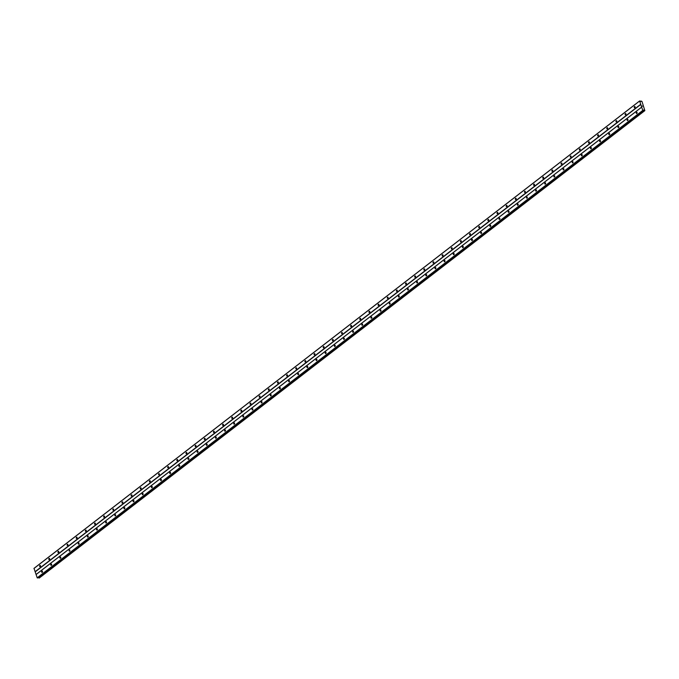 <?xml version="1.0" encoding="UTF-8"?>
<svg xmlns="http://www.w3.org/2000/svg" width="679" height="679" viewBox="0 0 679 679"><rect width="100%" height="100%" fill="white"/><g stroke="black" fill="none" stroke-linecap="round" stroke-linejoin="round"><path stroke-width="1.02" d="M634.882 107.715A0.662 0.458 93.1 0 1 634.475 106.552A0.662 0.458 93.1 0 1 634.882 107.715M625.732 114.776A0.662 0.458 93.1 0 1 625.325 113.614A0.662 0.458 93.1 0 1 625.732 114.776M616.583 121.838A0.662 0.458 93.1 0 1 616.184 120.675A0.662 0.458 93.1 0 1 616.583 121.838M607.442 128.9A0.662 0.458 93.1 0 1 607.034 127.737A0.662 0.458 93.1 0 1 607.442 128.9M598.292 135.961A0.662 0.458 93.1 0 1 597.885 134.79A0.662 0.458 93.1 0 1 598.292 135.961M589.143 143.023A0.662 0.458 93.1 0 1 588.735 141.852A0.662 0.458 93.1 0 1 589.143 143.023M579.993 150.076A0.662 0.458 93.1 0 1 579.586 148.913A0.662 0.458 93.1 0 1 579.993 150.076M570.844 157.138A0.662 0.458 93.1 0 1 570.445 155.975A0.662 0.458 93.1 0 1 570.844 157.138M561.703 164.199A0.662 0.458 93.1 0 1 561.295 163.036A0.662 0.458 93.1 0 1 561.703 164.199M552.553 171.261A0.662 0.458 93.1 0 1 552.146 170.098A0.662 0.458 93.1 0 1 552.553 171.261M543.404 178.322A0.662 0.458 93.1 0 1 542.996 177.151A0.662 0.458 93.1 0 1 543.404 178.322M534.254 185.384A0.662 0.458 93.1 0 1 533.847 184.213A0.662 0.458 93.1 0 1 534.254 185.384M525.105 192.437A0.662 0.458 93.1 0 1 524.706 191.274A0.662 0.458 93.1 0 1 525.105 192.437M515.964 199.499A0.662 0.458 93.1 0 1 515.556 198.336A0.662 0.458 93.1 0 1 515.964 199.499M506.814 206.56A0.662 0.458 93.1 0 1 506.407 205.398A0.662 0.458 93.1 0 1 506.814 206.56M497.665 213.622A0.662 0.458 93.1 0 1 497.257 212.459A0.662 0.458 93.1 0 1 497.665 213.622M488.515 220.683A0.662 0.458 93.1 0 1 488.108 219.512A0.662 0.458 93.1 0 1 488.515 220.683M479.366 227.745A0.662 0.458 93.1 0 1 478.967 226.574A0.662 0.458 93.1 0 1 479.366 227.745M470.224 234.807A0.662 0.458 93.1 0 1 469.817 233.635A0.662 0.458 93.1 0 1 470.224 234.807M461.075 241.86A0.662 0.458 93.1 0 1 460.668 240.697A0.662 0.458 93.1 0 1 461.075 241.86M451.925 248.921A0.662 0.458 93.1 0 1 451.518 247.759A0.662 0.458 93.1 0 1 451.925 248.921M442.776 255.983A0.662 0.458 93.1 0 1 442.369 254.82A0.662 0.458 93.1 0 1 442.776 255.983M433.626 263.045A0.662 0.458 93.1 0 1 433.227 261.873A0.662 0.458 93.1 0 1 433.626 263.045M424.485 270.106A0.662 0.458 93.1 0 1 424.078 268.935A0.662 0.458 93.1 0 1 424.485 270.106M415.336 277.168A0.662 0.458 93.1 0 1 414.928 275.997A0.662 0.458 93.1 0 1 415.336 277.168M406.186 284.221A0.662 0.458 93.1 0 1 405.779 283.058A0.662 0.458 93.1 0 1 406.186 284.221M397.037 291.283A0.662 0.458 93.1 0 1 396.629 290.12A0.662 0.458 93.1 0 1 397.037 291.283M387.887 298.344A0.662 0.458 93.1 0 1 387.488 297.181A0.662 0.458 93.1 0 1 387.887 298.344M378.746 305.406A0.662 0.458 93.1 0 1 378.339 304.234A0.662 0.458 93.1 0 1 378.746 305.406M369.597 312.467A0.662 0.458 93.1 0 1 369.189 311.296A0.662 0.458 93.1 0 1 369.597 312.467M360.447 319.529A0.662 0.458 93.1 0 1 360.04 318.358A0.662 0.458 93.1 0 1 360.447 319.529M351.298 326.582A0.662 0.458 93.1 0 1 350.89 325.419A0.662 0.458 93.1 0 1 351.298 326.582M342.148 333.644A0.662 0.458 93.1 0 1 341.749 332.481A0.662 0.458 93.1 0 1 342.148 333.644M333.007 340.705A0.662 0.458 93.1 0 1 332.6 339.542A0.662 0.458 93.1 0 1 333.007 340.705M323.858 347.767A0.662 0.458 93.1 0 1 323.45 346.604A0.662 0.458 93.1 0 1 323.858 347.767M314.708 354.828A0.662 0.458 93.1 0 1 314.301 353.657A0.662 0.458 93.1 0 1 314.708 354.828M305.558 361.89A0.662 0.458 93.1 0 1 305.151 360.719A0.662 0.458 93.1 0 1 305.558 361.89M296.409 368.943A0.662 0.458 93.1 0 1 296.01 367.78A0.662 0.458 93.1 0 1 296.409 368.943M287.268 376.005A0.662 0.458 93.1 0 1 286.861 374.842A0.662 0.458 93.1 0 1 287.268 376.005M278.118 383.066A0.662 0.458 93.1 0 1 277.711 381.904A0.662 0.458 93.1 0 1 278.118 383.066M268.969 390.128A0.662 0.458 93.1 0 1 268.561 388.965A0.662 0.458 93.1 0 1 268.969 390.128M259.819 397.19A0.662 0.458 93.1 0 1 259.412 396.018A0.662 0.458 93.1 0 1 259.819 397.19M250.67 404.251A0.662 0.458 93.1 0 1 250.271 403.08A0.662 0.458 93.1 0 1 250.67 404.251M241.529 411.304A0.662 0.458 93.1 0 1 241.121 410.141A0.662 0.458 93.1 0 1 241.529 411.304M232.379 418.366A0.662 0.458 93.1 0 1 231.972 417.203A0.662 0.458 93.1 0 1 232.379 418.366M223.23 425.427A0.662 0.458 93.1 0 1 222.822 424.265A0.662 0.458 93.1 0 1 223.23 425.427M214.08 432.489A0.662 0.458 93.1 0 1 213.673 431.326A0.662 0.458 93.1 0 1 214.08 432.489M204.931 439.551A0.662 0.458 93.1 0 1 204.532 438.379A0.662 0.458 93.1 0 1 204.931 439.551M195.79 446.612A0.662 0.458 93.1 0 1 195.382 445.441A0.662 0.458 93.1 0 1 195.79 446.612M186.64 453.674A0.662 0.458 93.1 0 1 186.233 452.503A0.662 0.458 93.1 0 1 186.64 453.674M177.491 460.727A0.662 0.458 93.1 0 1 177.083 459.564A0.662 0.458 93.1 0 1 177.491 460.727M168.341 467.789A0.662 0.458 93.1 0 1 167.934 466.626A0.662 0.458 93.1 0 1 168.341 467.789M159.192 474.85A0.662 0.458 93.1 0 1 158.793 473.687A0.662 0.458 93.1 0 1 159.192 474.85M150.051 481.912A0.662 0.458 93.1 0 1 149.643 480.74A0.662 0.458 93.1 0 1 150.051 481.912M140.901 488.973A0.662 0.458 93.1 0 1 140.494 487.802A0.662 0.458 93.1 0 1 140.901 488.973M131.751 496.035A0.662 0.458 93.1 0 1 131.344 494.864A0.662 0.458 93.1 0 1 131.751 496.035M122.602 503.088A0.662 0.458 93.1 0 1 122.195 501.925A0.662 0.458 93.1 0 1 122.602 503.088M113.452 510.15A0.662 0.458 93.1 0 1 113.053 508.987A0.662 0.458 93.1 0 1 113.452 510.15M104.311 517.211A0.662 0.458 93.1 0 1 103.904 516.048A0.662 0.458 93.1 0 1 104.311 517.211M95.162 524.273A0.662 0.458 93.1 0 1 94.754 523.11A0.662 0.458 93.1 0 1 95.162 524.273M86.012 531.334A0.662 0.458 93.1 0 1 85.605 530.163A0.662 0.458 93.1 0 1 86.012 531.334M76.863 538.396A0.662 0.458 93.1 0 1 76.455 537.225A0.662 0.458 93.1 0 1 76.863 538.396M67.713 545.449A0.662 0.458 93.1 0 1 67.314 544.286A0.662 0.458 93.1 0 1 67.713 545.449M58.572 552.511A0.662 0.458 93.1 0 1 58.165 551.348A0.662 0.458 93.1 0 1 58.572 552.511M49.423 559.572A0.662 0.458 93.1 0 1 49.015 558.41A0.662 0.458 93.1 0 1 49.423 559.572M40.273 566.634A0.662 0.458 93.1 0 1 39.866 565.471A0.662 0.458 93.1 0 1 40.273 566.634M636.868 113.418A0.662 0.458 93.1 0 1 636.461 112.256A0.662 0.458 93.1 0 1 636.868 113.418M627.719 120.48A0.662 0.458 93.1 0 1 627.311 119.317A0.662 0.458 93.1 0 1 627.719 120.48M618.569 127.542A0.662 0.458 93.1 0 1 618.17 126.37A0.662 0.458 93.1 0 1 618.569 127.542M609.428 134.603A0.662 0.458 93.1 0 1 609.021 133.432A0.662 0.458 93.1 0 1 609.428 134.603M600.278 141.665A0.662 0.458 93.1 0 1 599.871 140.494A0.662 0.458 93.1 0 1 600.278 141.665M591.129 148.718A0.662 0.458 93.1 0 1 590.722 147.555A0.662 0.458 93.1 0 1 591.129 148.718M581.979 155.78A0.662 0.458 93.1 0 1 581.572 154.617A0.662 0.458 93.1 0 1 581.979 155.78M572.83 162.841A0.662 0.458 93.1 0 1 572.431 161.678A0.662 0.458 93.1 0 1 572.83 162.841M563.689 169.903A0.662 0.458 93.1 0 1 563.281 168.732A0.662 0.458 93.1 0 1 563.689 169.903M554.539 176.964A0.662 0.458 93.1 0 1 554.132 175.793A0.662 0.458 93.1 0 1 554.539 176.964M545.39 184.026A0.662 0.458 93.1 0 1 544.982 182.855A0.662 0.458 93.1 0 1 545.39 184.026M536.24 191.079A0.662 0.458 93.1 0 1 535.833 189.916A0.662 0.458 93.1 0 1 536.24 191.079M527.091 198.141A0.662 0.458 93.1 0 1 526.692 196.978A0.662 0.458 93.1 0 1 527.091 198.141M517.95 205.202A0.662 0.458 93.1 0 1 517.542 204.04A0.662 0.458 93.1 0 1 517.95 205.202M508.8 212.264A0.662 0.458 93.1 0 1 508.393 211.101A0.662 0.458 93.1 0 1 508.8 212.264M499.651 219.325A0.662 0.458 93.1 0 1 499.243 218.154A0.662 0.458 93.1 0 1 499.651 219.325M490.501 226.387A0.662 0.458 93.1 0 1 490.094 225.216A0.662 0.458 93.1 0 1 490.501 226.387M481.352 233.44A0.662 0.458 93.1 0 1 480.953 232.277A0.662 0.458 93.1 0 1 481.352 233.44M472.211 240.502A0.662 0.458 93.1 0 1 471.803 239.339A0.662 0.458 93.1 0 1 472.211 240.502M463.061 247.563A0.662 0.458 93.1 0 1 462.654 246.401A0.662 0.458 93.1 0 1 463.061 247.563M453.911 254.625A0.662 0.458 93.1 0 1 453.504 253.462A0.662 0.458 93.1 0 1 453.911 254.625M444.762 261.687A0.662 0.458 93.1 0 1 444.355 260.515A0.662 0.458 93.1 0 1 444.762 261.687M435.612 268.748A0.662 0.458 93.1 0 1 435.214 267.577A0.662 0.458 93.1 0 1 435.612 268.748M426.471 275.801A0.662 0.458 93.1 0 1 426.064 274.639A0.662 0.458 93.1 0 1 426.471 275.801M417.322 282.863A0.662 0.458 93.1 0 1 416.914 281.7A0.662 0.458 93.1 0 1 417.322 282.863M408.172 289.925A0.662 0.458 93.1 0 1 407.765 288.762A0.662 0.458 93.1 0 1 408.172 289.925M399.023 296.986A0.662 0.458 93.1 0 1 398.615 295.823A0.662 0.458 93.1 0 1 399.023 296.986M389.873 304.048A0.662 0.458 93.1 0 1 389.474 302.876A0.662 0.458 93.1 0 1 389.873 304.048M380.732 311.109A0.662 0.458 93.1 0 1 380.325 309.938A0.662 0.458 93.1 0 1 380.732 311.109M371.583 318.171A0.662 0.458 93.1 0 1 371.175 317A0.662 0.458 93.1 0 1 371.583 318.171M362.433 325.224A0.662 0.458 93.1 0 1 362.026 324.061A0.662 0.458 93.1 0 1 362.433 325.224M353.284 332.286A0.662 0.458 93.1 0 1 352.876 331.123A0.662 0.458 93.1 0 1 353.284 332.286M344.134 339.347A0.662 0.458 93.1 0 1 343.735 338.184A0.662 0.458 93.1 0 1 344.134 339.347M334.993 346.409A0.662 0.458 93.1 0 1 334.586 345.238A0.662 0.458 93.1 0 1 334.993 346.409M325.844 353.47A0.662 0.458 93.1 0 1 325.436 352.299A0.662 0.458 93.1 0 1 325.844 353.47M316.694 360.532A0.662 0.458 93.1 0 1 316.287 359.361A0.662 0.458 93.1 0 1 316.694 360.532M307.545 367.585A0.662 0.458 93.1 0 1 307.137 366.422A0.662 0.458 93.1 0 1 307.545 367.585M298.395 374.647A0.662 0.458 93.1 0 1 297.996 373.484A0.662 0.458 93.1 0 1 298.395 374.647M289.254 381.708A0.662 0.458 93.1 0 1 288.847 380.546A0.662 0.458 93.1 0 1 289.254 381.708M280.104 388.77A0.662 0.458 93.1 0 1 279.697 387.599A0.662 0.458 93.1 0 1 280.104 388.77M270.955 395.832A0.662 0.458 93.1 0 1 270.548 394.66A0.662 0.458 93.1 0 1 270.955 395.832M261.805 402.893A0.662 0.458 93.1 0 1 261.398 401.722A0.662 0.458 93.1 0 1 261.805 402.893M252.656 409.946A0.662 0.458 93.1 0 1 252.257 408.783A0.662 0.458 93.1 0 1 252.656 409.946M243.515 417.008A0.662 0.458 93.1 0 1 243.107 415.845A0.662 0.458 93.1 0 1 243.515 417.008M234.365 424.069A0.662 0.458 93.1 0 1 233.958 422.907A0.662 0.458 93.1 0 1 234.365 424.069M225.216 431.131A0.662 0.458 93.1 0 1 224.808 429.968A0.662 0.458 93.1 0 1 225.216 431.131M216.066 438.193A0.662 0.458 93.1 0 1 215.659 437.021A0.662 0.458 93.1 0 1 216.066 438.193M206.917 445.254A0.662 0.458 93.1 0 1 206.518 444.083A0.662 0.458 93.1 0 1 206.917 445.254M197.776 452.307A0.662 0.458 93.1 0 1 197.368 451.145A0.662 0.458 93.1 0 1 197.776 452.307M188.626 459.369A0.662 0.458 93.1 0 1 188.219 458.206A0.662 0.458 93.1 0 1 188.626 459.369M179.477 466.431A0.662 0.458 93.1 0 1 179.069 465.268A0.662 0.458 93.1 0 1 179.477 466.431M170.327 473.492A0.662 0.458 93.1 0 1 169.92 472.329A0.662 0.458 93.1 0 1 170.327 473.492M161.178 480.554A0.662 0.458 93.1 0 1 160.779 479.382A0.662 0.458 93.1 0 1 161.178 480.554M152.037 487.615A0.662 0.458 93.1 0 1 151.629 486.444A0.662 0.458 93.1 0 1 152.037 487.615M142.887 494.668A0.662 0.458 93.1 0 1 142.48 493.506A0.662 0.458 93.1 0 1 142.887 494.668M133.738 501.73A0.662 0.458 93.1 0 1 133.33 500.567A0.662 0.458 93.1 0 1 133.738 501.73M124.588 508.792A0.662 0.458 93.1 0 1 124.181 507.629A0.662 0.458 93.1 0 1 124.588 508.792M115.438 515.853A0.662 0.458 93.1 0 1 115.04 514.69A0.662 0.458 93.1 0 1 115.438 515.853M106.297 522.915A0.662 0.458 93.1 0 1 105.89 521.744A0.662 0.458 93.1 0 1 106.297 522.915M97.148 529.976A0.662 0.458 93.1 0 1 96.741 528.805A0.662 0.458 93.1 0 1 97.148 529.976M87.998 537.038A0.662 0.458 93.1 0 1 87.591 535.867A0.662 0.458 93.1 0 1 87.998 537.038M78.849 544.091A0.662 0.458 93.1 0 1 78.441 542.928A0.662 0.458 93.1 0 1 78.849 544.091M69.699 551.153A0.662 0.458 93.1 0 1 69.3 549.99A0.662 0.458 93.1 0 1 69.699 551.153M60.558 558.214A0.662 0.458 93.1 0 1 60.151 557.052A0.662 0.458 93.1 0 1 60.558 558.214M51.409 565.276A0.662 0.458 93.1 0 1 51.001 564.105A0.662 0.458 93.1 0 1 51.409 565.276M42.259 572.338A0.662 0.458 93.1 0 1 41.852 571.166A0.662 0.458 93.1 0 1 42.259 572.338M643.386 110.575L37.82 577.948L37.201 577.804L34.009 568.348L639.601 100.959L641.969 101.451L644.855 110.643L643.777 110.006L642.784 110.414L639.601 100.959M644.023 110.1L38.431 577.481L39.28 578.007M642.665 106.119L642.198 106.068M644.855 110.643L39.246 578.041L644.855 110.643M35.079 571.71L640.662 104.328M35.232 571.845L640.815 104.456M33.95 568.476L639.533 101.086M38.754 577.753L644.346 110.371M38.695 577.719L644.278 110.329M37.353 577.939L642.937 110.55M37.201 577.804L642.784 110.414M36.072 574.561L641.655 107.172M36.131 574.442L641.723 107.053M640.713 101.553L641.307 101.061M39.093 578.033L644.677 110.643M39.009 577.973L644.592 110.584M37.778 577.956L643.361 110.575M37.82 577.948L643.412 110.558"/></g></svg>
